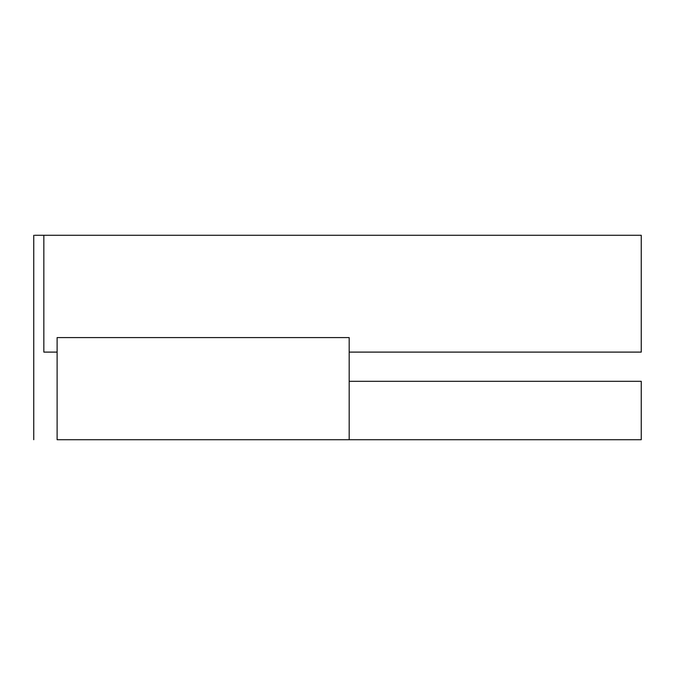 <?xml version="1.0" encoding="UTF-8"?>
<svg xmlns="http://www.w3.org/2000/svg" width="675" height="675" viewBox="0 0 675 675"><rect width="100%" height="100%" fill="white"/><g stroke="black" fill="none" stroke-linecap="round" stroke-linejoin="round"><path stroke-width="1.01" d="M57.113 337.593L349.186 337.593L349.186 381.308L349.186 337.593L57.113 337.593L57.113 439.72L349.186 439.72L349.186 381.308L349.186 439.72L57.113 439.72L57.113 337.593M37.108 235.28L641.25 235.28L641.25 352.105L349.186 352.105L641.25 352.105L641.25 235.28L43.841 235.28L43.841 352.105L57.113 352.105L43.841 352.105L43.841 235.28L34.746 235.28M641.25 381.308L641.25 439.72L349.186 439.72L641.25 439.72L641.25 381.308L349.186 381.308L641.25 381.308M33.75 235.28L33.75 439.72"/></g></svg>
